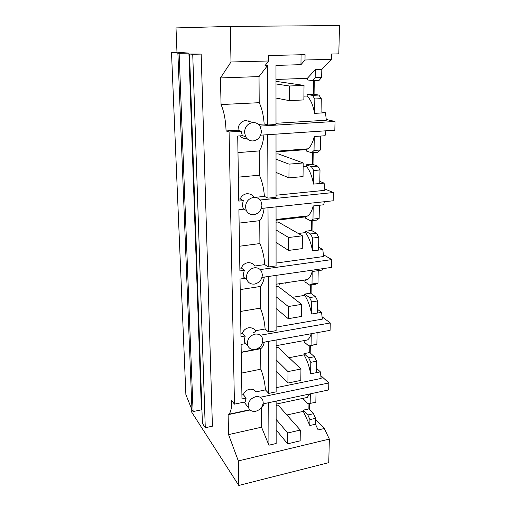 <?xml version="1.0" encoding="UTF-8"?>
<svg xmlns="http://www.w3.org/2000/svg" width="511" height="511" viewBox="0 0 511 511"><rect width="100%" height="100%" fill="white"/><g stroke="black" fill="none" stroke-linecap="round" stroke-linejoin="round"><path stroke-width="0.77" d="M275.991 81.766L278.201 81.683L304.026 85.407L289.405 86.001L289.328 100.635L303.866 99.926L304.026 85.407M303.911 96.164L307.143 96.017L307.162 94.484L313.518 94.196L313.722 80.566M176.972 52.186L188.904 53.125L179.125 53.336L171.498 52.301L176.972 52.186L176.008 27.92L230.333 26.412L339.502 25.55L338.806 53.853L331.492 54.032L331.377 59.302L321.809 69.49L321.668 77.448L319.126 80.355L312.655 80.604L307.341 79.927L307.36 78.311L275.991 79.467M331.377 59.302L305.003 60.004L300.966 64.667L275.985 65.402L276.01 124.499L267.694 125.01L264.168 124.007L258.362 124.358M276.01 123.285L326.331 120.219L325.507 112.778L321.049 111.845M307.143 96.017C310.611 99.453 313.102 105.228 314.61 113.346L325.507 112.778M313.518 94.196L318.877 95.072L312.445 95.372L307.162 94.484M312.445 95.372L314.833 98.968L314.61 113.346M318.877 95.072L321.285 98.649L321.029 112.982M312.655 80.604L315.159 77.685L315.281 69.7L307.36 78.311M321.809 69.49L315.281 69.7M230.333 26.412L230.991 61.991L268.594 60.981L264.966 65.727L267.464 65.651L267.694 125.01M300.966 64.667L301.062 54.754M326.293 119.485L335.037 121.458L259.92 126.108M321.285 98.649L314.833 98.968M314.067 94.286L314.271 80.54M268.594 60.981L268.575 55.533L305.061 54.658L305.003 60.004M321.668 77.448L315.159 77.685M264.168 124.007C263.548 115.377 261.894 108.268 259.205 102.685L259.02 76.586L267.464 65.651M259.205 102.685L221.052 104.563L220.452 77.94L230.991 61.991M220.452 77.94L259.02 76.586M250.812 121.937L245.753 120.462C240.86 121.356 238.279 124.595 238.017 130.177L226.054 130.937C225.709 120.347 224.048 111.558 221.052 104.563M261.447 131.231L260.15 126.479C258.432 123.783 256.017 122.474 252.919 122.544C247.752 123.419 244.941 126.683 244.494 132.33L245.638 136.75C247.375 139.644 249.86 141.042 253.098 140.94C258.196 140.04 260.98 136.801 261.447 131.231M260.674 135.166L334.833 130.209L335.037 121.458M263.05 403.894L328.675 389.944L328.841 382.963L320.914 375.687M309.353 409.413L309.442 403.607M268.524 341.38L268.722 393.387L265.445 389.874L256.043 391.899C254.478 389.74 252.236 388.865 249.304 389.267C246.468 390.091 244.469 391.88 243.306 394.639L246.117 398.075L245.159 401.902L234.453 404.144L231.7 400.579C231.777 407.797 230.819 412.351 228.832 414.242L228.117 414.689L228.57 434.618L238.33 460.941L329.34 439.083L324.313 428.512L315.543 419.301M329.34 439.083L328.758 462.653L238.784 485.45L191.28 411.489L191.133 407.746M313.019 164.465L313.192 152.623M261.364 208.437L333.159 200.791L333.357 192.538L324.843 189.032M312.023 230.774L312.176 220.637M261.99 277.409L331.582 267.394L331.767 259.601L323.463 254.714M311.084 293.518L311.218 284.927M262.545 342.447L330.087 330.349L330.259 322.978L322.154 316.839M310.196 352.98L310.305 345.781M188.904 53.125L191.797 135.562L192.385 135.811M191.797 135.562L192.915 167.487L193.503 167.806M192.915 167.487L194.039 199.52L194.621 199.916M194.039 199.52L195.1 229.803L195.681 230.263M195.1 229.803L196.167 260.201L196.741 260.725M196.167 260.201L197.176 288.958L197.744 289.539M197.176 288.958L198.191 317.848L198.753 318.494M198.191 317.848L199.149 345.193L199.712 345.89M199.149 345.193L200.114 372.685L200.67 373.432M200.114 372.685L201.034 398.721L201.577 399.513M201.034 398.721L201.423 409.828L193.094 411.566L191.97 409.828L185.883 394.626L171.498 52.301M238.33 460.941L238.784 485.45M234.453 404.144L229.088 131.998L241.166 131.225L242.367 135.709L237.711 136.015L238.765 201.091L243.293 200.631L240.259 198.92L238.733 199.079M226.054 130.937L229.088 131.998M189.428 68.046L190.028 68.129M190.609 101.759L191.203 101.925M201.168 54.089L212.416 426.187L205.275 427.745L202.407 423.351L189.536 54.013L201.168 54.089L192.73 54.281L205.275 427.745M248.11 120.698L248.116 121.152M238.017 130.177L241.166 131.225M246.104 138.487C243.523 138.577 241.505 137.708 240.049 135.862M179.125 53.336L193.094 411.566M190.577 100.852L191.171 101.018M192.73 54.281L189.536 54.013M200.414 381.065L200.964 381.826M198.594 329.32L199.156 329.985M196.69 275.065L197.259 275.621M194.691 218.114L195.272 218.548M192.59 158.257L193.177 158.557M190.379 95.27L190.98 95.416M177.892 53.233L191.97 409.828M189.498 70.167L190.105 70.256M190.411 96.151L191.012 96.304M255.775 411.246C260.297 409.841 262.769 406.903 263.184 402.432L262.801 400.254C261.517 397.379 259.122 396.21 255.628 396.74C251.048 398.139 248.557 401.097 248.154 405.619L248.499 407.637C249.783 410.614 252.204 411.821 255.775 411.246M264.411 403.601L262.232 407.088L261.389 407.554M250.071 409.982L228.117 414.689M244.712 402.917L243.76 402.195M261.421 407.548L261.562 427.196L268.927 445.196L268.76 402.681M268.927 445.196L276.151 443.491L276.132 401.109M309.762 393.968L307.2 397.456L304.217 398.095M328.841 382.963L260.597 397.2M228.57 434.618L261.562 427.196M286.907 414.989L303.31 411.361L303.323 410.148L308.88 408.921L308.957 403.664M324.313 428.512L318.142 429.949L315.453 424.213L309.838 425.503L303.31 411.361M276.138 405.434L278.054 405.019L300.283 430.064L287.68 432.983L287.629 443.816L300.168 440.84L300.283 430.064M316.022 392.633L315.849 402.272L308.031 403.786L303.457 399.078L303.464 398.254M315.453 424.213L315.562 418.324L313.486 413.712L308.88 408.921M310.171 403.511L310.318 393.847M200.887 394.537L201.43 395.316M315.562 418.324L309.928 419.601L309.838 425.503M313.486 413.712L307.871 414.97L303.323 410.148M307.871 414.97L309.928 419.601M200.561 385.364L201.11 386.137M267.726 134.7L267.968 198.134L264.411 196.39C263.785 188.131 262.117 181.073 259.396 175.203L259.218 150.93L237.979 152.604M259.218 150.93C261.651 147.513 263.216 142.186 263.919 134.949M259.396 175.203L238.375 177.145M246.117 398.075L241.971 398.938L241.09 344.42L245.337 343.66L244.245 340.032L245.229 336.027L240.962 336.775L240.029 279.038L244.405 278.412L243.281 274.528L244.29 270.325L239.895 270.939L238.905 209.695L243.415 209.223L242.252 205.052L243.293 200.631M264.411 196.39L254.989 197.374M254.101 197.361C252.402 194.838 249.975 193.624 246.807 193.726C243.696 194.276 241.511 196.007 240.259 198.92M333.357 192.538L260.093 199.999M276.042 195.221L324.919 190.328L324.115 183.123L319.803 181.411M267.968 198.134L276.042 197.316L276.017 134.144M325.941 130.803L325.053 135.734L314.259 136.526C312.815 142.614 310.682 146.714 307.852 148.822L306.491 149.602L276.023 151.933M253.654 197.393C248.653 198.428 245.932 201.609 245.491 206.936L246.296 210.475C247.912 213.502 250.422 214.901 253.826 214.684C258.77 213.624 261.466 210.468 261.919 205.211L261.012 201.404C259.403 198.543 256.95 197.208 253.654 197.393M303.144 166.516L306.287 166.247C309.653 170.169 312.068 176.123 313.53 184.094L324.115 183.123M276.023 154.035L278.169 153.868L303.183 162.958L289.015 164.146L288.945 177.873L303.036 176.582L303.183 162.958M306.287 166.247L306.306 164.804L312.483 164.28L312.655 152.661M320.614 136.086L320.365 149.991L317.906 152.252L311.621 152.744L306.472 151.064L306.491 149.602M319.765 183.5L320.007 169.978L317.67 166.132L312.483 164.28M311.621 152.744L314.041 150.477L314.259 136.526M320.365 149.991L314.041 150.477M320.007 169.978L313.735 170.533L313.53 184.094M317.67 166.132L311.423 166.675L306.306 164.804M311.423 166.675L313.735 170.533M192.858 165.775L193.445 166.094M192.653 159.975L193.241 160.282M268.007 207.728L268.237 267.004L264.775 264.596C264.174 256.688 262.545 249.675 259.901 243.562L259.735 220.663L239.122 223.096M259.735 220.663C261.9 218.216 263.376 214.045 264.149 208.143M259.901 243.562L239.493 246.238M244.29 270.325L241.333 267.962L239.851 268.179M264.775 264.596L254.823 266.027C253.188 263.599 250.812 262.488 247.688 262.699C244.667 263.357 242.546 265.113 241.333 267.962M331.767 259.601L260.201 269.584M276.074 263.05L323.591 256.528L322.805 249.553L318.628 247.145M268.237 267.004L276.074 265.918L276.049 206.872M324.325 201.73L323.687 204.79L313.192 205.965C311.966 210.851 310.171 214.16 307.807 215.891L305.674 216.856L276.055 220.228M254.35 267.796C249.496 268.965 246.858 272.069 246.43 277.103L247.024 279.99C248.512 283.049 251.01 284.41 254.516 284.071C259.307 282.883 261.926 279.804 262.367 274.829L261.702 271.718C260.208 268.799 257.761 267.489 254.35 267.796M298.296 233.476L305.482 232.594C308.746 236.951 311.084 243.044 312.508 250.875L322.805 249.553M276.055 222.215L278.137 221.972L302.391 235.807L288.651 237.513L288.587 250.416L302.257 248.621L302.391 235.807M305.482 232.594L305.501 231.228L311.512 230.499L311.653 220.695M319.375 205.294L319.145 218.421L316.763 220.107L310.65 220.816L305.655 218.242L305.674 216.856M318.577 250.071L318.807 237.296L316.539 233.22L311.512 230.499M310.65 220.816L312.994 219.13L313.192 205.965M319.145 218.421L312.994 219.13M318.807 237.296L312.706 238.069L312.508 250.875M316.539 233.22L310.458 233.968L305.501 231.228M310.458 233.968L312.706 238.069M195.017 227.369L195.592 227.823M194.78 220.58L195.355 221.02M242.699 209.293L242.706 209.817M268.275 276.502L268.486 331.984L265.12 328.988C264.532 321.4 262.954 314.437 260.38 308.114L260.22 286.479L240.196 289.596M260.22 286.479C262.124 284.831 263.484 281.695 264.302 277.077M260.38 308.114L240.553 311.448M245.229 336.027L242.348 333.095L240.905 333.357M265.12 328.988L255.449 330.732C253.865 328.452 251.553 327.462 248.518 327.768C245.58 328.522 243.523 330.298 242.348 333.095M330.259 322.978L260.24 335.235M276.1 327.097L322.326 319.139L321.566 312.374L317.516 309.347M268.486 331.984L276.106 330.655L276.081 275.378M322.735 268.665L322.403 270.032L312.189 271.539C311.142 275.461 309.634 278.125 307.673 279.53L304.901 280.475L304.882 281.778L309.73 285.151L312.004 283.988L312.189 271.539M255.008 334.13C250.294 335.42 247.733 338.448 247.318 343.213L247.765 345.615C249.144 348.649 251.61 349.939 255.161 349.486C259.818 348.176 262.36 345.168 262.788 340.46L262.29 337.873C260.904 334.954 258.477 333.709 255.008 334.13M292.42 297.306L304.716 295.371C307.884 300.11 310.158 306.325 311.544 314.016L321.566 312.374M276.087 286.645L278.112 286.339L301.65 304.371L288.306 306.53L288.249 318.685L301.516 316.443L301.65 304.371M304.716 295.371L304.735 294.081L310.586 293.161L310.707 285.004M309.73 285.151L315.677 284.244L317.983 283.081L318.206 270.67M317.446 313.019L317.663 300.934L315.466 296.655L310.586 293.161M317.983 283.081L312.004 283.988M317.663 300.934L311.729 301.892L311.544 314.016M315.466 296.655L309.551 297.594L304.735 294.081M309.551 297.594L311.729 301.892M279.198 283.765L279.345 284.282M303.374 280.699L303.387 280.162M197.074 285.879L197.636 286.454M196.799 278.208L197.367 278.77M285.221 282.864L285.164 283.413M265.445 389.874C264.877 382.579 263.337 375.681 260.834 369.178L260.68 348.7L241.218 352.418M260.68 348.7L261.089 348.419C262.513 347.301 263.599 345.206 264.347 342.127M260.834 369.178L241.55 373.087M243.306 394.639L241.907 394.939M276.132 387.683L321.132 378.447L320.391 371.88L316.456 368.303M268.722 393.387L276.132 391.848L276.106 340.019M311.199 333.734C310.305 336.775 309.059 338.857 307.469 339.975L276.112 345.692M289.054 357.7L303.994 354.858C307.073 359.936 309.283 366.246 310.624 373.803L320.391 371.88M276.112 347.627L278.08 347.269L300.947 369.019L287.987 371.58L287.929 383.039L300.819 380.408L300.947 369.019M303.994 354.858L304.007 353.631L309.711 352.552L309.807 345.877M317.095 332.674L316.89 344.273L308.855 346.049L304.154 341.974L304.166 340.735M253.571 332.718L255.928 331.192M316.379 372.64L316.584 361.188L314.45 356.735L309.711 352.552M308.855 346.049L311.065 345.353L311.237 333.728M316.89 344.273L311.065 345.353M316.584 361.188L310.803 362.318L310.624 373.803M314.45 356.735L308.689 357.841L304.007 353.631M308.689 357.841L310.803 362.318M199.022 341.533L199.584 342.217M198.728 333.07L199.284 333.74M275.997 83.964L289.405 86.001M276.004 98.035L289.328 100.635M276.029 159.183L289.015 164.146M276.036 172.418L288.945 177.873M276.061 229.976L288.651 237.513M276.068 242.444L288.587 250.416M276.087 296.725L288.306 306.53M276.093 308.491L288.249 318.685M276.119 359.77L287.987 371.58M276.119 370.89L287.929 383.039M276.144 419.397L287.68 432.983M276.144 429.93L287.629 443.816M242.303 135.6L245.638 136.75M262.232 407.088L261.638 407.216M249.815 409.745L228.832 414.242M276.138 404.112L307.2 397.456M244.079 402.125L248.499 407.637M276.023 151.25L307.852 148.822M243.057 208.552L246.296 210.475M276.055 219.487L307.807 215.891M243.868 277.39L247.024 279.99M276.081 284.225L307.673 279.53M244.692 342.408L247.765 345.615M241.211 352.213L261.089 348.419"/></g></svg>
